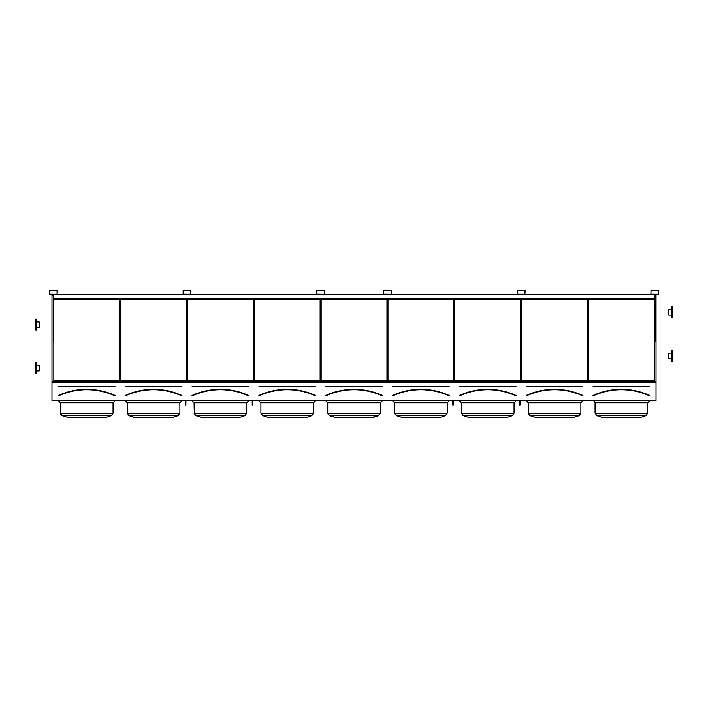 <?xml version="1.0" encoding="UTF-8"?>
<svg xmlns="http://www.w3.org/2000/svg" width="708" height="708" viewBox="0 0 708 708"><rect width="100%" height="100%" fill="white"/><g stroke="black" fill="none" stroke-linecap="round" stroke-linejoin="round"><path stroke-width="1.06" d="M51.976 400.746L656.024 400.746L656.024 382.577L51.976 382.577L51.976 400.746M49.48 294.448L57.029 294.448L57.339 290.669L49.48 290.369L49.48 294.448M183.142 294.448L190.691 294.448L191.001 290.669L183.142 290.369L183.142 294.448M316.812 294.448L324.361 294.448L324.662 290.669L316.812 290.369L316.812 294.448M383.639 294.448L391.188 294.448L391.497 290.669L383.639 290.369L383.639 294.448M517.309 294.448L524.858 294.448L525.159 290.669L517.309 290.369L517.309 294.448M650.971 294.448L658.52 294.448L658.829 290.669L650.971 290.369L650.971 294.448M58.463 386.258L114.988 386.258M58.41 395.577L58.366 395.489A68.26 68.26 0 0 1 115.077 395.489L115.041 395.577A68.163 68.163 0 0 0 58.41 395.577M115.077 395.489L114.953 395.763A67.95 67.95 0 0 0 58.49 395.763L58.366 395.489M119.625 380.869L119.625 299.75L119.625 380.869L53.817 380.869L53.817 299.75L53.817 380.869M90.013 417.631L86.721 417.631M104.979 417.631L67.658 417.499L105.784 417.499L111.306 415.667L113.05 413.242L111.306 415.667L62.145 415.667L60.401 413.242L113.05 413.242L113.05 402.79L115.085 400.746L113.05 402.79L60.401 402.79L58.357 400.746M125.289 386.258L181.814 386.258M125.236 395.577L125.201 395.489A68.26 68.26 0 0 1 181.912 395.489L181.868 395.577A68.163 68.163 0 0 0 125.236 395.577M181.912 395.489L181.788 395.763A67.95 67.95 0 0 0 125.325 395.763L125.201 395.489M186.461 380.869L186.461 299.75L186.461 380.869L120.652 380.869L120.652 299.75L120.652 380.869M171.814 417.631L134.493 417.499L172.619 417.499L178.133 415.667L179.876 413.242L178.133 415.667L128.971 415.667L127.228 413.242L179.876 413.242L179.876 402.79L181.921 400.746L179.876 402.79L127.228 402.79L125.192 400.746M172.619 417.499L178.133 415.667M248.756 395.719L248.703 395.577A68.163 68.163 0 0 0 192.072 395.577L192.027 395.489A68.26 68.26 0 0 1 248.747 395.489L248.703 395.577M192.125 386.258L248.65 386.258M248.658 395.772L248.614 395.763A67.95 67.95 0 0 0 192.16 395.763L192.027 395.489M253.296 380.869L253.296 299.75L253.296 380.869L187.478 380.869L187.478 299.75L187.478 380.869M223.675 417.631L220.383 417.631M238.649 417.631L201.32 417.499L239.454 417.499L244.968 415.667L246.711 413.242L244.968 415.667L195.806 415.667L194.063 413.242L246.711 413.242L246.711 402.79L248.756 400.746L246.711 402.79L194.063 402.79L192.018 400.746M315.582 395.719L315.538 395.577A68.163 68.163 0 0 0 258.907 395.577L258.863 395.489A68.26 68.26 0 0 1 315.573 395.489L315.449 395.763A67.95 67.95 0 0 0 258.986 395.763L258.863 395.489M315.485 386.258L258.96 386.568M320.122 380.869L320.122 299.75L320.122 380.869L254.314 380.869L254.314 299.75L254.314 380.869M293.82 417.631L294.794 417.631M313.547 413.242L311.803 415.667L262.641 415.667L260.898 413.242L313.547 413.242L313.547 402.79L315.582 400.746L313.547 402.79L260.898 402.79L258.854 400.746M269.978 417.631L304.458 417.631M305.475 417.631L268.96 417.631L262.641 415.667L260.898 413.242L260.898 402.79M306.281 417.499L311.803 415.667L306.281 417.499M382.417 395.719L382.285 395.763A67.95 67.95 0 0 0 325.822 395.763L325.777 395.772M325.786 386.258L382.311 386.258M382.364 395.577A68.163 68.163 0 0 0 325.733 395.577L325.698 395.489A68.26 68.26 0 0 1 382.409 395.489L382.409 395.489M386.957 380.869L386.957 299.75L386.957 380.869L321.149 380.869L321.149 299.75L321.149 380.869M336.813 417.631L373.116 417.499L378.63 415.667L380.373 413.242L378.63 415.667L329.468 415.667L327.724 413.242L380.373 413.242L380.373 402.79L382.417 400.746L380.373 402.79L327.724 402.79L325.689 400.746M378.63 415.667L371.293 417.631M372.311 417.631L335.796 417.631L329.468 415.667L327.724 413.242L327.724 402.79M392.621 386.258L449.146 386.258M449.199 395.577A68.163 68.163 0 0 0 392.568 395.577L392.524 395.489A68.26 68.26 0 0 1 449.244 395.489L449.199 395.577M449.244 395.489L449.111 395.763A67.95 67.95 0 0 0 392.657 395.763L392.524 395.489M453.793 380.869L453.793 299.75L453.793 380.869L387.975 380.869L387.975 299.75L387.975 380.869M427.482 417.631L428.455 417.631M447.208 413.242L445.465 415.667L396.303 415.667L394.56 413.242L447.208 413.242L447.208 402.79L449.253 400.746L447.208 402.79L394.56 402.79L392.515 400.746M403.649 417.631L438.119 417.631M439.137 417.631L402.622 417.631L396.303 415.667L394.56 413.242L394.56 402.79M439.951 417.499L445.465 415.667L439.951 417.499M459.448 386.258L515.982 386.258M459.404 395.577L459.359 395.489A68.26 68.26 0 0 1 516.07 395.489L516.026 395.577A68.163 68.163 0 0 0 459.404 395.577M516.07 395.489L515.946 395.763A67.95 67.95 0 0 0 459.483 395.763L459.359 395.489M520.619 380.869L520.619 299.75L520.619 380.869L454.81 380.869L454.81 299.75L454.81 380.869M494.308 417.631L490.998 417.631M470.475 417.631L506.778 417.499L512.3 415.667L514.043 413.242L512.3 415.667L463.138 415.667L461.395 413.242L514.043 413.242L514.043 402.79L516.079 400.746L514.043 402.79L461.395 402.79L459.35 400.746M506.778 417.499L504.954 417.631M505.972 417.631L469.457 417.631L463.138 415.667L461.395 413.242L461.395 402.79M514.043 413.242L514.043 402.79M526.283 386.258L582.808 386.258M526.23 395.577L526.186 395.489A68.26 68.26 0 0 1 582.905 395.489L582.861 395.577A68.163 68.163 0 0 0 526.23 395.577M582.905 395.489L582.781 395.763A67.95 67.95 0 0 0 526.318 395.763L526.186 395.489M587.454 380.869L587.454 299.75L587.454 380.869L521.646 380.869L521.646 299.75L521.646 380.869M572.807 417.631L535.478 417.499L573.613 417.499L579.126 415.667L580.87 413.242L579.126 415.667L529.965 415.667L528.221 413.242L580.87 413.242L580.87 402.79L582.914 400.746L580.87 402.79L528.221 402.79L526.371 400.755M51.976 294.448L51.976 381.736L656.024 381.736L656.024 382.577M51.976 381.736L51.976 382.577M654.289 380.869L654.289 299.75L654.289 380.869L588.472 380.869L588.472 299.75L588.472 380.869M655.254 295.484L656.024 295.484L656.024 381.736M51.976 295.484L53.259 295.484M655.254 295.333L656.024 295.484M51.976 295.333L53.259 295.333M655.254 294.519L656.024 294.519L656.024 295.333M51.976 294.519L654.741 294.448M639.634 417.631L602.313 417.499L640.448 417.499L645.962 415.667L647.705 413.242L645.962 415.667L596.8 415.667L602.313 417.499L596.8 415.667L595.056 413.242L647.705 413.242L647.705 402.79L649.74 400.746L647.705 402.79L595.056 402.79C594.003 400.932 593.322 400.25 593.012 400.746L593.481 400.799M593.118 386.258L649.643 386.258M593.065 395.577L593.189 395.861A67.853 67.853 0 0 1 649.563 395.861L649.696 395.577A68.163 68.163 0 0 0 593.065 395.577M649.563 395.861L649.608 395.763A67.95 67.95 0 0 0 593.145 395.763L593.189 395.861M650.918 294.139L658.52 294.192L658.573 290.669L650.971 290.625L650.918 294.139M655.254 294.448L655.254 341.867L654.741 341.867L654.741 294.546M517.256 294.139L524.858 294.192L524.902 290.669L517.309 290.625L517.256 294.139M383.586 294.139L391.188 294.192L391.241 290.669L383.639 290.625L383.586 294.139M316.759 294.139L324.361 294.192L324.414 290.669L316.812 290.625L316.759 294.139M183.098 294.139L190.691 294.192L190.744 290.669L183.142 290.625L183.098 294.139M49.427 294.139L57.029 294.192L57.083 290.669L49.48 290.625L49.427 294.139M521.592 299.75L521.592 341.867L521.079 341.867L521.079 299.75M387.922 299.75L387.922 341.867L387.418 341.867L387.418 299.75M321.096 299.75L321.096 341.867L320.582 341.867L320.582 299.75M187.434 299.75L187.434 341.867L186.921 341.867L186.921 299.75M53.764 299.75L53.764 341.867L53.259 341.867L53.259 299.75L654.741 299.75M520.061 400.746L520.061 404.976L519.548 404.976L519.548 400.746M520.061 404.25L519.548 404.25M453.226 400.746L453.226 404.976L452.722 404.976L452.722 400.746M453.226 404.25L452.722 404.25M185.903 400.746L185.903 404.976L185.39 404.976L185.39 400.746M185.903 404.25L185.39 404.25M252.729 400.746L252.729 404.976L252.225 404.976L252.225 400.746M252.729 404.25L252.225 404.25M53.764 294.448L386.904 294.448M387.922 294.448L520.566 294.448M521.592 294.448L654.236 294.448M53.259 294.448L53.259 298.422L654.741 298.422M57.26 294.342L182.921 294.342M190.921 294.342L316.582 294.342M324.591 294.342L383.409 294.342M391.418 294.342L517.079 294.342M525.079 294.342L650.74 294.342M53.259 299.75L53.259 298.422M672.6 315.157L672.6 309.653M671.326 353.115L668.777 353.115L668.777 358.629L671.326 358.629L671.326 361.23L671.582 350.256L671.326 361.23L672.343 361.487L672.343 350.256L672.6 361.23M672.6 353.115L672.6 350.513L671.326 350.513M671.326 315.157L671.326 307.051L671.326 309.653L668.777 309.653L668.777 315.157L671.326 315.157M672.6 307.051L672.6 317.759L672.343 306.794L671.582 306.794L671.326 317.759L672.6 317.759M36.674 327.459L36.674 319.343L36.674 327.459L36.674 321.945L39.223 321.945L39.223 327.459L36.674 327.459M35.4 321.945L35.4 330.061L35.4 321.945M36.674 370.921L36.674 362.806L36.674 370.921L36.674 365.408L39.223 365.408L39.223 370.921L36.674 370.921M35.4 365.408L35.4 373.523L35.4 365.408M114.988 386.665L58.463 386.665M114.908 395.861A67.853 67.853 0 0 0 58.534 395.861M181.814 386.665L125.289 386.665M181.744 395.861A67.853 67.853 0 0 0 125.369 395.861M248.65 386.665L192.125 386.665M248.579 395.861A67.853 67.853 0 0 0 192.195 395.861M315.485 386.665L258.96 386.665M315.405 395.861A67.853 67.853 0 0 0 259.031 395.861M382.311 386.665L325.786 386.665M382.24 395.861A67.853 67.853 0 0 0 325.866 395.861M449.146 386.665L392.621 386.665M449.067 395.861A67.853 67.853 0 0 0 392.692 395.861M515.982 386.665L459.448 386.665M515.902 395.861A67.853 67.853 0 0 0 459.527 395.861M582.808 386.665L526.283 386.665M582.737 395.861A67.853 67.853 0 0 0 526.363 395.861M593.021 395.489A68.26 68.26 0 0 1 649.74 395.489M649.643 386.665L593.118 386.665M35.657 362.558L35.4 373.523L36.418 373.78L36.674 362.806L35.657 362.558M35.657 319.087L35.4 330.061L36.418 330.309L36.674 319.343L35.657 319.087M60.72 414.481L62.145 415.667L68.464 417.631M60.631 414.313L60.401 402.79M134.493 417.499L128.971 415.667L135.299 417.631M128.971 415.667L127.228 413.242L127.228 402.79M194.381 414.481L195.806 415.667L202.125 417.631M194.293 414.313L194.063 402.79M528.221 402.79L528.221 413.242L529.965 415.667L536.292 417.631M596.8 415.667L595.056 413.242L595.056 402.79M602.313 417.499L603.119 417.631"/></g></svg>
